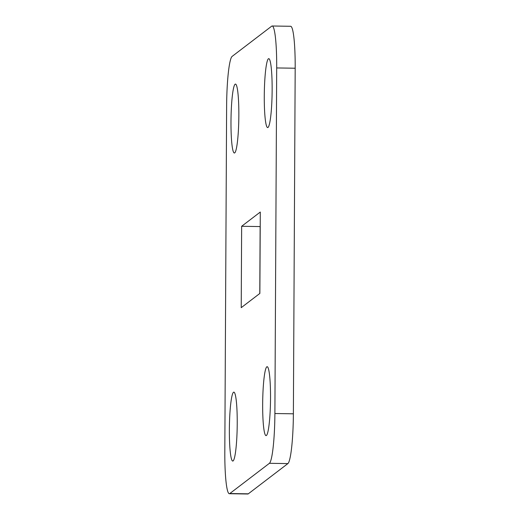 <?xml version="1.0" encoding="UTF-8"?>
<svg xmlns="http://www.w3.org/2000/svg" width="520" height="520" viewBox="0 0 520 520"><rect width="100%" height="100%" fill="white"/><g stroke="black" fill="none" stroke-linecap="round" stroke-linejoin="round"><path stroke-width="0.78" d="M272.142 90.116A34.463 3.9 -89.1 0 0 268.736 58.656A34.463 3.9 -89.1 0 0 264.277 96.122A34.463 3.9 -89.1 0 0 267.683 127.576A34.463 3.9 -89.1 0 0 272.142 90.116M238.849 115.544A34.463 3.9 -89.1 0 0 235.443 84.091A34.463 3.9 -89.1 0 0 230.984 121.55A34.463 3.9 -89.1 0 0 234.383 153.01A34.463 3.9 -89.1 0 0 238.849 115.544M237.231 423.599A34.463 3.9 -89.1 0 0 233.831 392.138A34.463 3.9 -89.1 0 0 229.365 429.604A34.463 3.9 -89.1 0 0 232.772 461.058A34.463 3.9 -89.1 0 0 237.231 423.599M270.53 398.164A34.463 3.9 -89.1 0 0 267.124 366.704A34.463 3.9 -89.1 0 0 262.665 404.17A34.463 3.9 -89.1 0 0 266.071 435.63A34.463 3.9 -89.1 0 0 270.53 398.164M224.816 451.776A45.955 5.2 -89.1 0 0 229.353 493.714A45.955 5.2 -89.1 0 0 229.814 493.538L269.406 463.307A45.955 5.2 -89.1 0 0 274.892 413.524L276.699 67.945A45.955 5.2 -89.1 0 0 272.161 26A45.955 5.2 -89.1 0 0 271.694 26.176L232.108 56.414A45.955 5.2 -89.1 0 0 226.623 106.191L224.816 451.776M241.644 226.285L241.222 307.671L259.864 293.43L260.293 212.043L241.644 226.285L260.137 226.571L259.786 293.488M229.353 493.714L247.839 494A45.955 5.2 -89.1 0 0 248.306 493.825L287.892 463.587A45.955 5.2 -89.1 0 0 293.377 413.81L295.185 68.224A45.955 5.2 -89.1 0 0 290.647 26.286L272.161 26M229.814 493.538L248.306 493.825M269.406 463.307L287.892 463.587M274.892 413.524L293.377 413.81M276.699 67.945L295.185 68.224"/></g></svg>
